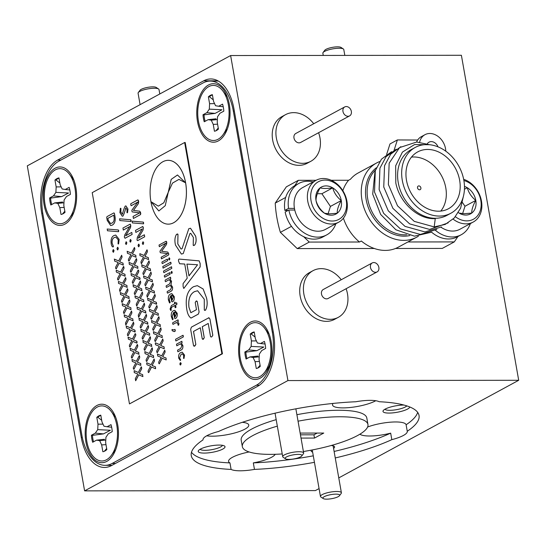 <?xml version="1.0" encoding="UTF-8"?>
<svg xmlns="http://www.w3.org/2000/svg" width="546" height="546" viewBox="0 0 546 546"><rect width="100%" height="100%" fill="white"/><g stroke="black" fill="none" stroke-linecap="round" stroke-linejoin="round"><path stroke-width="0.82" d="M418.42 236.179A42.178 33.149 -118.5 0 1 416.769 237.155A42.178 33.149 -118.5 0 1 361.971 200.123A42.178 33.149 -118.5 0 1 376.542 163.008A42.178 33.149 -118.5 0 1 379.62 161.589M431.695 232.159L414.434 236.165L395.87 229.764L380.678 214.476L372.7 194.11L374.938 171.956M450.907 213.213L446.846 215.417A37.415 29.409 -118.5 0 1 398.232 182.569A37.415 29.409 -118.5 0 1 411.158 149.645L415.226 147.44A37.415 29.409 61.5 0 0 402.3 180.364A37.415 29.409 61.5 0 0 450.907 213.213A37.415 29.409 61.5 0 0 463.841 180.289A37.415 29.409 61.5 0 0 415.226 147.44M429.531 144.71L414.557 144.554L402.422 152.095L395.659 165.82L395.809 182.937C399.549 202.532 418.154 219.792 435.264 218.618L434.193 226.904L414.257 221.369L397.529 205.828L388.377 184.507L389.162 163.172L399.563 147.604L416.694 142.021L429.497 144.704M406.497 180.357A32.31 25.396 61.5 0 0 448.478 208.729A32.31 25.396 61.5 0 0 459.643 180.296A32.31 25.396 61.5 0 0 417.663 151.924A32.31 25.396 61.5 0 0 406.497 180.357M440.786 211.084A32.31 25.396 61.5 0 0 445.782 187.817A32.31 25.396 61.5 0 0 411.493 157.091M376.542 163.008L358.06 173.034A42.178 33.149 61.5 0 0 350.436 179.259L348.587 180.262A42.178 33.149 61.5 0 0 342.833 190.684M316.066 180.296L298.362 180.316L286.35 186.834L275.232 203.105A106.293 83.545 61.5 0 0 276.897 217.731A106.293 83.545 61.5 0 0 280.385 232.357L291.489 226.337M420.884 187.844A2.041 1.604 -118.5 0 1 420.181 189.639A2.041 1.604 -118.5 0 1 417.526 187.851A2.041 1.604 -118.5 0 1 418.236 186.056A2.041 1.604 -118.5 0 1 420.884 187.844M448.136 222.898L429.572 229.416L409.637 223.874L392.902 208.333L383.756 187.012L384.541 165.684L390.683 154.184L400.839 146.683M441.4 226.952L424.952 231.92L405.016 226.378L388.281 210.838L379.136 189.523L379.92 168.188L386.063 156.688L396.219 149.188M436.773 229.463L420.331 234.425L400.395 228.89L383.661 213.35L374.515 192.028L375.3 170.693L381.442 159.193L391.598 151.692M434.193 226.904L445.195 224.42L454.286 217.97L460.599 208.19L463.472 196.034M280.385 232.357L297.236 248.594L374.351 248.498M395.522 248.478L442.267 248.423L454.279 241.905L407.91 241.96M343.414 218.182A42.178 33.149 61.5 0 0 359.473 242.015L309.254 242.076L303.658 236.684M348.587 180.262L331.245 180.282M294.676 185.722L298.362 180.316M457.964 236.514L454.279 241.905M275.232 203.105L285.695 197.427M416.769 237.155L398.28 247.181A42.178 33.149 61.5 0 1 361.322 241.011L359.473 242.015M309.254 242.076L297.236 248.594M470.386 223.587A29.252 22.993 -118.5 0 1 461.24 234.739A29.252 22.993 -118.5 0 1 435.421 230.31M461.24 234.739L457.541 236.746A29.252 22.993 -118.5 0 1 431.606 232.214M440.991 227.218A23.812 18.714 61.5 0 0 452.6 231.074A23.812 18.714 61.5 0 0 459.937 229.252L473.245 222.031A23.812 18.714 -118.5 0 1 465.909 223.86A23.812 18.714 -118.5 0 1 453.119 219.137M455.405 216.721A21.43 16.844 61.5 0 0 466.796 220.877A21.43 16.844 61.5 0 0 481.115 202.839A21.43 16.844 61.5 0 0 463.875 180.514M463.65 179.3A23.812 18.714 -118.5 0 1 481.217 199.809A23.812 18.714 -118.5 0 1 473.245 222.031M458.353 212.619A15.343 12.06 61.5 0 0 459.118 213.104A15.343 12.06 61.5 0 0 465.772 215.063A15.343 12.06 61.5 0 0 471.737 213.09A15.343 12.06 61.5 0 0 475.805 200.389A15.343 12.06 61.5 0 0 467.26 187.701A15.343 12.06 61.5 0 0 464.462 186.398M459.118 213.104L464.312 213.704L471.737 213.09C471.628 209.684 472.979 205.446 475.805 200.389C471.526 196.983 468.673 192.752 467.26 187.701L464.434 189.23M462.605 213.657L464.974 206.265L462.448 202.518M464.974 206.265L475.805 200.389M315.998 180.337L302.689 187.558A23.812 18.714 61.5 0 0 295.659 213.049A23.812 18.714 61.5 0 0 318.052 231.231A23.812 18.714 61.5 0 0 325.396 229.409L338.704 222.188A23.812 18.714 -118.5 0 1 331.361 224.017A23.812 18.714 -118.5 0 1 308.968 205.828A23.812 18.714 -118.5 0 1 315.998 180.337A23.812 18.714 -118.5 0 1 323.341 178.515A23.812 18.714 -118.5 0 1 345.734 196.696A23.812 18.714 -118.5 0 1 338.704 222.188M332.255 221.034A21.43 16.844 61.5 0 0 346.266 200.539A21.43 16.844 61.5 0 0 325.034 180.084A21.43 16.844 61.5 0 0 311.022 200.58A21.43 16.844 61.5 0 0 332.255 221.034M331.231 215.22A15.343 12.06 61.5 0 0 337.189 213.247A15.343 12.06 61.5 0 0 341.264 200.546A15.343 12.06 61.5 0 0 332.712 187.858A15.343 12.06 61.5 0 0 320.099 187.872A15.343 12.06 61.5 0 0 316.025 200.573A15.343 12.06 61.5 0 0 324.577 213.261A15.343 12.06 61.5 0 0 331.231 215.22M329.764 213.861L337.189 213.247C337.08 209.841 338.438 205.603 341.264 200.546C336.984 197.14 334.132 192.915 332.712 187.858C327.061 188.65 322.85 188.657 320.099 187.872C317.294 192.861 315.943 197.092 316.025 200.573C317.397 205.555 320.249 209.787 324.577 213.261L329.764 213.861M328.064 213.814L330.432 206.422L321.881 193.734L317.322 193.741M330.432 206.422L341.264 200.546M321.881 193.734L332.712 187.858M294.444 208.395L288.561 208.401A29.252 22.993 -118.5 0 1 298.798 183.47A29.252 22.993 -118.5 0 1 313.138 181.886M288.151 210.401L284.862 210.408L288.561 208.401M335.845 223.744A29.252 22.993 -118.5 0 1 326.699 234.896A29.252 22.993 -118.5 0 1 288.848 210.026L294.772 210.019M326.699 234.896L323 236.903A29.252 22.993 -118.5 0 1 285.149 212.032L288.848 210.026M284.862 210.408A29.252 22.993 -118.5 0 1 295.099 185.476L298.798 183.47M150.914 201.645A31.907 18.155 -90.1 0 0 168.291 224.147A31.907 18.155 -90.1 0 0 185.592 182.828A31.907 18.155 -90.1 0 0 168.243 160.333A31.907 18.155 -90.1 0 0 168.229 160.333L168.216 160.333A31.907 18.155 -90.1 0 0 150.914 201.645M168.291 224.147L168.318 224.147A31.907 18.155 -90.1 0 0 168.318 224.147A31.907 18.155 -90.1 0 0 185.62 182.828A31.907 18.155 -90.1 0 0 168.216 160.333M151.576 367.042L148.703 372.631M153.876 359.288L154.416 359.828L154.429 361.036L152.088 365.506L155.453 366.851L155.542 368.734L151.556 367.035L148.676 372.631L148.13 372.058L148.123 370.864L150.628 366.195L147.051 364.783L146.676 363.793L146.772 362.803L151.119 364.653L154.136 358.968M153.904 359.288L154.443 359.828L154.457 361.036L152.116 365.506L155.48 366.851L155.576 368.734M149.59 355.883L146.703 361.479L146.164 360.906L146.157 359.712L148.655 355.043L145.086 353.631L144.779 351.651L149.154 353.501L151.911 348.136L152.45 348.669L152.464 349.884L150.123 354.354L153.487 355.699L153.576 357.582L149.59 355.883L146.738 361.472M152.184 347.816L152.491 349.884L150.15 354.354L153.515 355.699L153.603 357.582M147.645 344.738L144.765 350.32M142.84 340.499L147.181 342.349L150.205 336.664M149.973 336.984L150.512 337.517L150.525 338.732L148.184 343.202L151.549 344.546L151.638 346.43M151.822 346.471L147.625 344.731L144.738 350.32L144.199 349.754L144.192 348.56L146.69 343.884L143.113 342.478L143.045 340.554M145.68 333.586L142.799 339.168M148.007 325.825L148.539 326.365L148.56 327.58L146.219 332.05L149.584 333.394L149.645 335.278L145.659 333.579L142.772 339.168L142.233 338.595L142.219 337.408L144.724 332.732L141.148 331.326L140.848 329.347L145.216 331.197M148.253 325.512L147.98 325.825L148.539 326.365M148.512 326.365L148.526 327.58L146.191 332.05L149.584 333.394L149.672 335.278M143.714 322.433L140.834 328.016M138.909 318.195L143.25 320.045L146.301 314.353M146.041 314.673L146.574 315.213L146.587 316.427L144.253 320.898L147.618 322.242L147.707 324.126L143.694 322.427L140.807 328.016L140.267 327.443L140.254 326.255L142.759 321.58L139.182 320.174L139.114 318.25M147.864 324.167L147.618 322.242M141.748 311.281L138.595 317.171L138.288 315.103L140.793 310.428L137.217 309.022L137.121 307.098L141.284 308.893L144.308 303.201M141.278 308.899L137.148 307.098M144.076 303.521L144.608 304.061L144.622 305.275L142.281 309.739L145.645 311.09L145.741 312.974M145.925 313.015L141.721 311.275L138.841 316.864M139.783 300.129L136.643 306.013M135.183 295.946L139.312 297.747L142.083 292.369L142.643 292.909L142.656 294.123L140.315 298.587L143.68 299.938L143.748 301.822L139.756 300.116L136.875 305.712L136.336 305.139L136.323 303.951L138.827 299.276L135.251 297.87L134.944 295.891L139.319 297.741M142.349 292.049L142.083 292.369L142.643 292.909M142.615 292.909L142.656 294.123L140.288 298.587L143.68 299.938L143.775 301.822M137.817 288.977L134.937 294.56M133.006 284.739L137.353 286.589L140.397 280.897M140.145 281.217L140.677 281.756L140.691 282.971L138.35 287.435L141.714 288.786L141.81 290.67M141.96 290.711L137.79 288.964L134.91 294.56L134.364 293.987L134.357 292.799L136.862 288.124L133.285 286.718L133.21 284.794M135.845 277.825L132.971 283.408M131.245 273.642L135.381 275.443L138.145 270.065L138.684 270.604L138.698 271.819L136.357 276.283L139.721 277.634L140.083 278.556L139.81 279.518L135.824 277.812L132.944 283.408L132.398 282.835L132.391 281.647L134.896 276.972L131.32 275.566L131.013 273.587L135.388 275.437M138.172 270.065L138.711 270.604L138.725 271.819L136.384 276.283L139.749 277.634L139.844 279.518M133.879 266.673L131.006 272.256M129.252 262.49L133.415 264.291L136.179 258.913L136.718 259.452L136.732 260.667L134.391 265.131L137.756 266.482L137.845 268.366L133.859 266.66L130.972 272.256L130.433 271.683L130.426 270.495L132.924 265.82L129.354 264.414L129.047 262.435L133.415 264.278M136.452 258.592L136.759 260.667L134.418 265.131L137.783 266.482L137.872 268.366M131.914 255.521L129.033 261.104M127.109 251.283L131.45 253.126L134.473 247.44M134.241 247.761L134.78 248.3L134.794 249.515L132.453 253.979L135.817 255.33L135.906 257.214M136.09 257.248L131.893 255.508L129.006 261.104L128.467 260.531L128.46 259.336L130.958 254.668L127.382 253.262L127.314 251.337M125.955 241.926L126.849 242.752L126.379 244.321L125.969 244.444L126.379 244.321L125.464 243.489L126.338 241.796M130.255 239.598L131.156 240.417L130.678 241.987L130.269 242.11L130.678 241.987L129.764 241.155L130.637 239.462M131.777 232.446L132.125 234.439L125.054 238.274M129.702 226.563L123.273 230.05M130.201 224.167L130.801 225.737L130.467 227.723L125.655 235.77L131.791 232.432M130.05 224.215L130.631 224.788M119.567 218.816L130.726 219.765L131.122 220.55L130.951 221.492L119.82 220.557L119.594 218.823L130.726 219.765M126.01 207.944L125.696 208.033C125.068 211.029 124.174 213.698 123.014 216.032L122.277 216.236L119.902 212.64L120.345 208.299L120.912 208.367L120.837 212.176L122.55 214.1M120.345 208.299L120.912 208.367L120.837 212.176M120.809 212.176L122.522 214.1C123.143 211.09 124.044 208.415 125.218 206.088L125.921 205.903L127.982 209.07L127.518 212.715L126.979 212.694L127.061 209.609L125.696 208.033C125.041 211.029 124.147 213.698 122.986 216.032L123.014 216.032M164.503 350.484L165.042 351.017L165.056 352.231L162.715 356.702L166.08 358.046L166.141 359.93L162.155 358.231L159.302 363.827M157.371 353.999L161.718 355.849L164.762 350.163M164.476 350.484L165.042 351.017L165.029 352.231L162.688 356.702L166.052 358.046L166.175 359.93M160.21 347.085L157.337 352.668M162.51 339.332L163.049 339.865L163.063 341.079L160.722 345.55L164.087 346.894L164.175 348.778L160.19 347.079L157.303 352.668L156.763 352.102L156.757 350.907L159.255 346.232L155.685 344.826L155.31 343.837L155.405 342.847L159.746 344.697L162.769 339.011M162.537 339.332L163.077 339.865L163.09 341.079L160.749 345.55L164.114 346.894L164.203 348.778M158.224 335.926L155.337 341.516L154.798 340.943L154.784 339.755L157.289 335.08L153.713 333.674L153.412 331.695L157.78 333.545L160.544 328.173L161.077 328.712L161.09 329.927L158.756 334.398L162.121 335.742L162.21 337.626L158.224 335.926L155.364 341.516M160.817 327.859L161.125 329.927L158.784 334.398L162.148 335.742L162.237 337.626M156.279 324.781L153.399 330.364M151.474 320.543L155.815 322.393M158.852 316.707L159.152 318.775L156.818 323.246L160.183 324.59L160.271 326.474M158.606 317.021L159.139 317.56L159.152 318.775M160.456 326.515L156.258 324.774L153.371 330.364L152.832 329.791L152.819 328.603L155.323 323.928L151.747 322.522L151.679 320.598M154.313 313.629L151.433 319.212M156.613 305.869L157.146 306.408L157.159 307.623L154.818 312.087L158.183 313.438L158.279 315.322L154.293 313.622L151.406 319.212L150.867 318.639L150.853 317.451L153.358 312.776L149.781 311.37L149.406 310.374L149.508 309.391L153.849 311.24L156.873 305.548M156.641 305.869L157.173 306.408L157.187 307.623L154.846 312.087L158.217 313.438L158.306 315.322M152.348 302.477L149.468 308.06M147.543 298.239L151.884 300.088L154.934 294.396M154.675 294.717L155.207 295.256L155.221 296.471L152.88 300.935L156.245 302.286L156.34 304.17L152.32 302.464L149.44 308.06L148.901 307.487L148.887 306.299L151.392 301.624L147.816 300.218L147.748 298.293M156.49 304.211L156.613 303.207M150.382 291.325L147.243 297.208M145.57 287.087L149.918 288.936L152.935 283.244M152.709 283.565L153.242 284.104L153.255 285.319L150.914 289.783L154.279 291.134L154.375 293.018M154.552 293.059L150.355 291.311L147.256 297.215M148.416 280.173L145.536 285.756M150.737 272.413L151.276 272.952L151.29 274.167L148.949 278.631L152.314 279.982L152.382 281.866L148.389 280.159L145.509 285.756L144.963 285.183L144.956 283.995L147.461 279.32L143.885 277.914L143.578 275.935L147.952 277.784M150.983 272.092L150.71 272.413L151.276 272.952M151.249 272.952L151.29 274.167L148.921 278.631L152.314 279.982L152.409 281.866M148.771 261.261L149.311 261.8L149.324 263.015L146.983 267.479L150.348 268.83L150.437 270.714L146.424 269.007L143.571 274.604M141.639 264.783L145.987 266.632M149.017 260.94L149.324 263.015M150.594 270.748L150.348 268.83M144.478 257.869L141.598 263.452L141.325 263.752L141.598 263.452L141.032 262.879L141.025 261.684L143.523 257.016L139.947 255.61L139.851 253.685L144.014 255.473M147.051 249.788L144.014 255.487L139.878 253.685M146.806 250.109L147.345 250.648L147.359 251.863L145.018 256.327L148.382 257.678L148.471 259.562M148.655 259.596L144.458 257.855L141.571 263.452M138.52 244.274L139.414 245.099L138.534 246.792L138.943 246.669M138.889 244.144L138.493 244.274L139.414 245.099L138.916 246.669L138.029 245.837L138.493 244.274M142.82 241.946L143.721 242.765L142.834 244.458L143.243 244.335M143.189 241.81L142.793 241.946L143.721 242.765M142.615 226.563L143.366 228.085L143.032 230.071L138.254 238.117L144.356 234.78L144.69 236.787L137.619 240.622M142.267 228.91L135.893 232.391M142.765 226.515L143.195 227.136M132.187 221.171L143.264 222.113L143.659 222.898L143.489 223.84L132.385 222.905L132.132 221.164L143.291 222.113L143.516 223.84M137.885 199.891L138.698 201.604L138.37 203.617L133.483 210.408L139.687 211.2L140.8 213.554L140.486 214.626L133.436 218.455M137.838 202.081L131.156 205.705L130.787 204.791L130.808 203.713L137.858 199.891L138.459 200.437L138.336 203.617L133.456 210.408L139.653 211.2L140.554 212.326L140.459 214.626L133.408 218.455L133.053 216.462L139.735 212.838L132.221 211.916L131.907 211.125L131.907 210.155L137.838 202.081L131.19 205.705M180.323 362.776L181.211 363.465L180.269 365.008L180.712 364.871M180.733 362.64L180.296 362.776L181.211 363.465M182.323 353.883L181.19 354.238L179.566 357.801L180.685 359.991L180.282 360.497M181.163 354.238L179.538 357.801L180.658 359.991L180.255 360.497L178.658 358.053C178.399 355.173 179.115 353.351 180.815 352.579L182.207 352.163L184.541 355.077L184.002 358.435L183.538 358.353L183.695 355.501L182.309 353.883L181.19 354.238M184.002 358.435L183.538 358.353L184.002 358.435M181.879 341.284L182.057 342.758L181.354 343.141L182.849 345.591C183.067 347.959 182.473 349.433 181.067 350.013L177.832 351.767L177.546 350.15L180.658 348.464L181.948 345.714L180.487 343.782L176.781 345.795L176.495 344.178L181.804 341.298L182.084 342.758L181.388 343.141L182.876 345.591C183.094 347.959 182.5 349.433 181.095 350.013L177.86 351.767M180.501 343.796L176.808 345.795M182.985 335.278L183.279 336.964L175.955 340.936M183.019 335.264L183.32 336.015M174.938 329.422L175.314 330.2L175 331.388L173.724 331.436L172.277 330.753L172.065 329.491L173.915 329.914L174.672 329.504L175.341 330.2L175.027 331.388L173.751 331.436M174.351 331.599L173.724 331.436M171.97 330.05L172.065 329.491L171.997 330.05L172.092 329.491L173.921 329.914M178.051 319.867L178.31 321.328L177.539 321.744L178.999 323.594L178.61 325.204L178.078 325.211L178.03 323.983L176.488 322.474L173.027 324.365L172.672 323.648L172.713 322.747L178.085 319.847M175.362 318.584L174.624 318.284L173.601 312.503L172.208 316.421L173.123 319.103L172.481 319.663L171.362 316.68C170.973 313.581 171.676 311.589 173.471 310.701L174.768 310.333L177.163 313.336C177.505 316.011 176.897 317.758 175.362 318.584L174.624 318.284M174.768 310.333L177.191 313.336C177.477 316.011 176.87 317.758 175.334 318.584M170.529 277.204L170.782 278.665L170.086 279.04L171.553 281.374L170.98 284.657L172.563 287.107C172.768 289.339 172.202 290.745 170.884 291.332L167.526 293.154M170.209 285.421L166.516 287.421M169.185 279.689L165.479 281.695L165.151 280.985L165.192 280.084L170.502 277.204L170.755 278.665L170.052 279.04L171.526 281.374L170.953 284.657L172.536 287.107C172.741 289.339 172.174 290.745 170.85 291.332L167.499 293.154L167.172 292.451L167.213 291.53L170.441 289.776L171.635 287.223L170.195 285.415L166.489 287.421L166.161 286.711L166.202 285.811L169.431 284.056L170.625 281.49L169.185 279.689L165.506 281.695M171.478 271.519L172.243 272.201L171.84 273.505M171.799 271.417L171.451 271.519L172.243 272.201L171.813 273.505L171.041 272.823L171.451 271.519M169.731 272.679L170.018 274.297L164.708 277.177M169.772 272.666L170.059 273.382M171.505 266.762L171.785 268.379L163.909 272.652M171.546 266.748L171.785 268.379M170.755 262.223L170.959 263.855L163.083 268.134L162.797 266.516L170.68 262.244L171.035 262.94L170.994 263.855L163.111 268.134M169.083 257.951L169.854 258.64L169.451 259.944M169.403 257.849L169.055 257.951L169.854 258.64L169.417 259.944L168.653 259.254L169.055 257.951M167.622 260.729L162.312 263.609L161.964 262.892L162.005 261.991L167.308 259.111L167.622 260.729L162.285 263.609M166.045 241.257L166.803 242.724L166.441 244.519L161.575 251.235L167.752 252.068L168.83 254.074L168.475 255.037L161.452 258.845L161.166 257.214L167.813 253.603L160.34 252.696L160.033 251.959L160.046 251.044L165.964 243.106L159.343 246.703L159.023 245.065L166.045 241.257L166.653 241.707L166.073 241.257L166.83 242.724L166.469 244.519L161.602 251.235L167.786 252.068L168.83 254.074L168.502 255.037L161.486 258.845M159.343 246.703L165.957 243.1M208.606 317.813L209.944 318.953L212.824 335.264L211.828 336.793L211.036 337.032L210.531 336.513L208.231 323.457L202.279 326.679L204.238 337.756L203.365 339.189L202.252 338.834L200.3 327.757L193.53 331.442L195.837 344.499L194.137 346.253L193.537 345.693L190.656 329.375L191.4 327.129L209.029 317.676M208.231 323.471L202.313 326.679L204.265 337.756L202.75 339.4L203.392 339.189M196.089 301.139L197.243 301.474L199.099 311.978L198.307 314.107L191.004 318.072C188.759 316.578 187.319 313.404 186.677 308.558C185.19 297.72 187.462 290.438 193.489 286.718L197.304 285.64L203.132 288.977L206.552 297.966C207.637 302.873 207.296 306.954 205.521 310.21L204.334 309.985M204.791 310.449L204.3 309.985L204.265 299.222L197.597 290.759L194.567 291.605C190.008 294.069 188.138 299.297 188.964 307.275L190.868 312.701M197.611 290.759L194.567 291.605M196.717 300.914L196.062 301.139L197.243 301.474M197.215 301.474L199.099 311.978L198.341 314.107L191.032 318.072M179.177 259.091L199.14 260.865L200.17 263.506L200.184 266.892L183.777 288.465L183.094 286.479L183.087 283.599L187.217 278.173L184.725 264.046L179.654 263.745L178.699 261.534C178.276 259.964 178.494 259.152 179.361 259.104L199.113 260.865L200.143 263.506L200.157 266.892L183.777 288.465M184.644 142.506L92.219 192.642L129.47 403.903L221.894 353.767L184.644 142.506L185.203 142.506L222.454 353.767L129.47 403.903M190.752 233.34L189.933 233.565L183.238 253.562L181.409 254.081L175.484 245.086C174.454 240.554 174.829 236.937 176.604 234.234L177.948 234.411L177.791 243.919L181.033 249.031L182.05 248.737L188.793 228.719L190.506 228.242L195.659 236.172C196.533 240.151 196.144 243.182 194.499 245.277L193.223 245.222M177.546 233.92L177.976 234.411L177.791 243.919M193.564 245.591L193.195 245.222L193.386 237.51L190.738 233.34L189.933 233.565M171.853 293.618L174.215 296.628C174.529 299.304 173.921 301.051 172.386 301.87L171.676 301.569L170.659 295.789L169.26 299.706L170.175 302.388L169.54 302.948L168.414 299.966C168.025 296.867 168.728 294.874 170.529 293.994L171.853 293.618L174.242 296.628C174.556 299.304 173.949 301.051 172.413 301.87L171.676 301.569M174.618 302.115L175.109 302.231L174.645 302.115L175.109 302.231L175.3 303.453L176.611 302.757L176.918 303.467L176.843 304.388L175.58 305.071L175.983 307.33L175.17 307.767L174.775 305.507L171.84 307.111L170.953 308.947L171.314 309.985L170.639 310.517L170.966 310.408L170.045 309.125L171.389 305.576L174.488 303.89L174.618 302.115L175.082 302.231L175.321 303.44M176.556 302.771L176.87 304.388L175.607 305.071L176.01 307.33L175.17 307.767M114.974 216.393C115.656 220.686 114.803 223.58 112.408 225.061L110.674 225.559L107.207 220.372L106.709 217.52L107.002 216.625L113.875 212.899L114.407 213.343L114.947 216.393C115.629 220.686 114.776 223.58 112.38 225.061L110.674 225.559M113.875 212.899L114.435 213.343L114.947 216.393M118.346 229.968L107.159 229.027L118.346 229.968L118.543 231.702L107.446 230.76L107.248 229.033M113.452 246.451L113.002 246.976C112.032 246.655 111.411 245.475 111.152 243.448C110.701 239.38 111.65 236.739 113.991 235.531L115.711 235.039L119.151 239.387L118.591 243.96L118.052 243.878L118.216 239.878L115.834 237.073L114.421 237.496C112.64 238.295 111.875 240.206 112.135 243.223L113.452 246.451L113.029 246.976M115.848 237.073L114.421 237.496M117.458 247.413L118.352 248.232L117.472 249.925L117.875 249.802M117.827 247.277L117.431 247.413L118.352 248.232M113.159 249.747L114.053 250.566L113.165 252.259L113.582 252.136M113.52 249.618L113.131 249.747L114.053 250.566M119.117 263.336L116.237 268.919M114.312 259.097L118.653 260.947L121.676 255.255M121.444 255.576L121.976 256.115L121.99 257.33L119.656 261.793L123.021 263.145L123.109 265.028M121.417 255.576L121.976 256.115L121.963 257.33L119.622 261.793L122.993 263.145L123.28 265.063M121.082 274.488L118.202 280.071M123.655 266.407L123.956 268.482L121.594 272.945L124.959 274.297L125.048 276.18L121.062 274.474L118.175 280.071L117.636 279.497L117.622 278.31L120.127 273.635L116.551 272.229L116.175 271.232L116.278 270.25L120.618 272.099L123.382 266.728L123.942 267.267L123.956 268.482L121.621 272.945L124.986 274.297L125.075 276.18M123.048 285.64L120.168 291.223L119.895 291.53L120.168 291.223L119.601 290.649L119.594 289.462L122.092 284.787L118.516 283.381L118.421 281.456L122.584 283.251M125.621 277.559L122.584 283.258L118.448 281.456M125.375 277.88L125.914 278.419L125.928 279.634L123.587 284.097L126.952 285.449L127.041 287.332M127.225 287.373L123.027 285.626L120.14 291.223M127.341 289.032L127.88 289.571L127.894 290.786L125.553 295.25L128.917 296.601L129.006 298.485L124.993 296.785L122.14 302.375M120.209 292.554L124.556 294.403L127.587 288.718M129.163 298.525L128.917 296.601M126.979 307.944L124.106 313.527M129.306 300.184L129.846 300.723L129.859 301.938L127.518 306.408L130.883 307.753L130.944 309.637L126.959 307.937L124.079 313.527L123.532 312.954L123.526 311.766L126.03 307.091L122.454 305.685L122.147 303.706L126.522 305.555M129.552 299.87L129.279 300.184L129.846 300.723M129.818 300.723L129.859 301.938L127.491 306.408L130.883 307.753L130.979 309.637M128.952 319.096L125.798 324.986L125.491 322.918L127.996 318.243L124.42 316.837L124.317 314.912L128.487 316.707L131.504 311.015M131.279 311.343L131.811 311.875L131.825 313.09L129.484 317.56L132.849 318.905L132.944 320.789M133.122 320.83L128.924 319.089L126.044 324.679M130.917 330.248L128.037 335.831M126.112 326.01L130.453 327.859L133.504 322.174M133.244 322.495L133.777 323.027L133.79 324.242L131.45 328.712L134.814 330.057L134.91 331.941L130.89 330.241L128.01 335.831L127.471 335.264L127.457 334.07L129.962 329.402L126.385 327.989L126.317 326.064M135.06 331.982L135.176 330.978M132.883 341.4L130.003 346.99M128.283 337.216L132.412 339.025L135.183 333.647L135.715 334.186L135.729 335.394L133.388 339.865L136.753 341.209L137.121 342.13L136.848 343.093L132.862 341.393L129.975 346.99L129.436 346.417L129.422 345.222L131.927 340.554L128.351 339.141L128.051 337.162L132.419 339.011M135.21 333.647L135.742 334.186L135.756 335.394L133.415 339.865L136.787 341.209L136.875 343.093M134.848 352.552L131.968 358.142M130.044 348.314L134.384 350.163M137.421 344.478L137.722 346.546L135.388 351.017L138.752 352.361L138.841 354.245M137.176 344.799L137.708 345.338L137.722 346.546M139.025 354.286L134.828 352.545L131.941 358.142L131.402 357.569L131.388 356.374L133.893 351.706L130.317 350.293L130.248 348.368M136.793 363.697L133.906 369.294L133.367 368.721L133.354 367.526L135.858 362.858L132.282 361.445L131.982 359.466L136.35 361.315L139.114 355.951L139.646 356.49L139.66 357.698L137.326 362.169L140.691 363.52L140.779 365.397L136.793 363.697L133.934 369.294M139.387 355.63L139.694 357.698L137.353 362.169L140.718 363.52L140.807 365.397M138.78 374.863L135.626 380.746L135.326 378.678L137.824 374.01L134.255 372.597L134.152 370.679L138.315 372.468L141.339 366.782M138.315 372.481L134.179 370.679M141.107 367.103L141.646 367.642L141.66 368.85L139.319 373.321L142.683 374.672L142.772 376.556M142.956 376.59L138.759 374.849L135.872 380.446M221.894 353.767L222.454 353.767M189.906 233.565L183.238 253.562M190.506 228.242L195.632 236.172C196.505 240.151 196.116 243.182 194.465 245.277L193.195 245.222M177.764 243.919L181.019 249.031M177.518 233.92L177.948 234.411M183.21 253.562L181.395 254.081M197.57 264.755L186.903 264.1L188.991 275.914L197.57 264.755M186.93 264.1L189.012 275.887M197.304 285.64L203.105 288.977L206.552 297.966M206.525 297.966C207.61 302.873 207.268 306.954 205.494 310.21L205.521 310.21M194.54 291.605C189.981 294.069 188.111 299.297 188.936 307.275L190.841 312.701L196.485 309.643L195.222 302.484L196.062 301.139M205.494 310.21L204.3 309.985M200.3 327.757L193.502 331.442L195.837 344.499M195.809 344.499L194.847 346M208.579 317.813L209.917 318.953L212.79 335.264L211.828 336.793L211.049 337.032M194.82 346L194.11 346.253M167.308 259.111L167.663 259.814M167.636 259.814L167.595 260.729M171.758 268.379L163.882 272.652L163.554 271.935L163.595 271.034L171.478 266.762M170.024 273.382L170.018 274.297M169.99 274.297L164.68 277.177L164.353 276.46L164.394 275.559L169.704 272.679M170.659 295.789L169.233 299.706L170.147 302.388L169.847 302.853M172.215 300.184L173.444 296.969L171.997 295.25L171.369 295.4L172.215 300.184M171.369 295.4L172.236 300.17M172.01 295.25L171.396 295.4M174.775 305.507L171.813 307.111L170.925 308.947L171.314 309.985M171.287 309.985L170.994 310.408M173.601 312.503L172.181 316.421L173.096 319.103L172.789 319.567M175.157 316.898L176.392 313.684L174.945 311.964L174.317 312.114L175.157 316.898M174.317 312.114L175.184 316.885M174.959 311.964L174.345 312.114M178.023 319.867L178.283 321.328L177.511 321.744L178.999 323.594L178.583 325.204L178.078 325.211M176.488 322.474L173 324.365M183.292 336.015L183.279 336.964M183.251 336.964L175.928 340.936L175.594 340.192L175.635 339.25L182.958 335.278M182.207 352.163L184.514 355.077L183.975 358.435L183.511 358.353M181.183 363.465L180.685 364.871L179.805 364.182L180.296 362.776M144.308 234.794L144.69 236.787M144.663 236.787L137.592 240.622L136.998 240.015L137.36 237.196L142.247 228.931L135.852 232.405L135.51 230.398L142.588 226.563M138.227 238.117L143.032 230.071L143.366 228.085M143.168 227.136L143.339 228.085M143.694 242.765L143.216 244.335L142.329 243.502L142.793 241.946M146.778 250.109L147.311 250.648L147.331 251.863L144.99 256.327L148.355 257.678L148.444 259.562M146.424 269.007L143.543 274.604L142.997 274.031L142.991 272.843L145.495 268.168L141.919 266.762L141.844 264.837M149.297 263.015L146.983 267.479M146.956 267.479L150.321 268.83M141.612 264.783L145.98 266.639L148.744 261.261M143.81 275.989L147.946 277.791L150.71 272.413M152.675 283.565L153.214 284.104L153.228 285.319L150.887 289.783L154.252 291.134L154.347 293.018M147.475 296.908L146.929 296.335L146.922 295.147L149.427 290.472L145.85 289.066L145.782 287.141M145.543 287.087L149.911 288.943M154.648 294.717L155.18 295.256L155.194 296.471L152.853 300.935L156.245 302.286M156.217 302.286L156.579 303.207M147.509 298.239L151.877 300.095M153.842 311.247L149.713 309.445M159.125 318.775L156.791 323.246L160.155 324.59L160.244 326.474M151.447 320.543L155.808 322.399L158.579 317.021M153.617 331.75L157.78 333.551M159.746 344.703L155.61 342.902M162.155 358.231L159.275 363.827L158.729 363.254L158.722 362.059L161.227 357.391L157.651 355.978L157.576 354.054M157.344 353.999L161.712 355.862M125.894 205.903L127.982 209.07L127.491 212.715L126.979 212.694M122.113 214.216L122.522 214.1M122.986 216.032L122.29 216.236M130.692 219.765L130.917 221.492M131.743 232.446L132.125 234.439M132.098 234.439L125.02 238.274L124.324 237.032L124.795 234.848L129.682 226.583L123.328 230.043M125.655 235.77L127.634 232.555M130.603 224.788L130.439 227.723L127.607 232.555M123.287 230.057L122.946 228.051L130.023 224.215M130.228 239.598L131.156 240.417L130.651 241.987M125.928 241.926L126.849 242.752M126.822 242.752L126.351 244.321M134.214 247.761L134.746 248.3L134.76 249.515L132.425 253.979L135.79 255.33L135.879 257.214M127.081 251.283L131.45 253.139M140.11 281.217L140.677 281.756L140.663 282.971L138.322 287.435L141.687 288.786L141.783 290.67M132.978 284.739L137.346 286.595M144.048 303.521L144.581 304.061L144.594 305.275L142.253 309.739L145.618 311.09L145.714 312.974M146.014 314.673L146.546 315.213L146.56 316.427L144.253 320.898M144.219 320.898L147.591 322.242M138.882 318.195L143.243 320.052M141.08 329.402L145.216 331.204L147.98 325.825M149.945 336.984L150.478 337.517L150.498 338.732L148.157 343.202L151.522 344.546L151.611 346.43M142.813 340.499L147.181 342.356M144.983 351.706L149.147 353.515M151.112 364.667L146.976 362.858M111.985 223.089C113.793 222.113 114.476 220.052 114.039 216.892L113.739 215.158L107.849 218.352L108.156 220.113L110.517 223.532L111.985 223.089M108.156 220.113L110.531 223.532M113.739 215.172L107.876 218.352L108.183 220.113M118.318 229.968L118.748 230.753M118.721 230.753L118.543 231.702M114.394 237.496C112.612 238.295 111.848 240.206 112.107 243.223L112.135 243.223M112.107 243.223L113.418 246.451M115.711 235.039L119.124 239.387L118.564 243.96L118.052 243.878M118.325 248.232L117.847 249.802L116.967 248.969L117.431 247.413M114.025 250.566L113.548 252.136L112.667 251.303L113.131 249.747M123.082 265.028L119.096 263.322L116.209 268.919L115.67 268.345L115.656 267.158L118.161 262.483L114.585 261.077L114.517 259.152M114.285 259.097L118.646 260.954M116.455 270.304L120.618 272.106M125.348 277.88L125.88 278.419L125.901 279.634L123.56 284.097L126.925 285.449L127.013 287.332M124.993 296.785L122.106 302.375L121.567 301.801L121.56 300.614L124.058 295.939L120.489 294.533L120.413 292.608M127.314 289.032L127.88 289.571L127.866 290.786L125.553 295.25M125.525 295.256L128.89 296.601M120.181 292.554L124.549 294.41M122.379 303.76L126.515 305.562L129.279 300.184M131.245 311.343L131.784 311.875L131.798 313.09L129.457 317.56L132.821 318.905L132.917 320.789M124.113 314.858L128.481 316.714M133.217 322.495L133.75 323.027L133.763 324.242L131.422 328.712L134.814 330.057M134.787 330.057L135.149 330.978M126.078 326.01L130.446 327.873M137.694 346.546L135.353 351.017L138.725 352.361L138.814 354.245M130.016 348.314L134.377 350.177L137.148 344.799M132.187 359.527L136.35 361.329M141.08 367.103L141.619 367.642L141.632 368.85L139.291 373.321L142.656 374.672L142.745 376.556M168.257 192.24L163.827 202.757L158.313 206.129L150.921 201.645L158.838 210.961L165.254 205.678L168.257 192.24L172.488 183.101L178.931 179.388L185.585 182.835L177.484 174.986L171.198 179.361L168.257 192.24M178.931 179.388L185.565 182.787M177.498 174.986L171.239 179.341L168.284 192.124M168.25 192.356L163.834 202.784L158.313 206.129M150.962 201.699L158.852 210.961M285.524 458.824L283.162 457.282A10.627 2.573 -10 0 1 282.719 456.709A10.627 2.573 -10 0 1 284.446 454.873A10.627 2.573 -10 0 1 295.987 451.883A10.627 2.573 -10 0 1 303.658 453.016A10.627 2.573 -10 0 1 303.44 453.706L301.747 455.965A8.504 2.054 170 0 0 296.785 454.429A8.504 2.054 170 0 0 286.554 456.9A8.504 2.054 170 0 0 285.524 458.824A8.504 2.054 170 0 0 292.335 459.159A8.504 2.054 170 0 0 300.539 456.886A8.504 2.054 170 0 0 301.747 455.965M341.236 279.75A26.529 20.85 61.5 0 0 313.029 270.673L309.336 272.679A26.529 20.85 61.5 0 0 300.163 296.028A26.529 20.85 61.5 0 0 334.637 319.321L338.329 317.315A26.529 20.85 61.5 0 0 347.502 293.966A26.529 20.85 61.5 0 0 346.103 288.718M313.029 270.673A26.529 20.85 61.5 0 0 303.863 294.021A26.529 20.85 61.5 0 0 338.329 317.315M372.229 262.933L323.246 289.51A5.105 4.013 61.5 0 0 321.485 294.001A5.105 4.013 61.5 0 0 328.112 298.478L377.095 271.908A5.105 4.013 61.5 0 0 378.863 267.417A5.105 4.013 61.5 0 0 372.229 262.933A5.105 4.013 61.5 0 0 370.468 267.424A5.105 4.013 61.5 0 0 377.095 271.908M313.725 123.744A26.529 20.85 61.5 0 0 285.524 114.667L281.825 116.673A26.529 20.85 61.5 0 0 272.659 140.015A26.529 20.85 61.5 0 0 307.125 163.309L310.824 161.302A26.529 20.85 61.5 0 0 319.99 137.961A26.529 20.85 61.5 0 0 318.591 132.712M285.524 114.667A26.529 20.85 61.5 0 0 276.358 138.008A26.529 20.85 61.5 0 0 310.824 161.302M344.724 106.927L295.741 133.504A5.105 4.013 61.5 0 0 293.98 137.988A5.105 4.013 61.5 0 0 300.607 142.472L349.59 115.895A5.105 4.013 61.5 0 0 351.351 111.404A5.105 4.013 61.5 0 0 344.724 106.927A5.105 4.013 61.5 0 0 342.963 111.418A5.105 4.013 61.5 0 0 349.59 115.895M159.794 93.967L159.016 89.551A10.627 2.573 170 0 0 158.572 88.978A10.627 2.573 170 0 0 150.061 88.568A10.627 2.573 170 0 0 139.81 91.407A10.627 2.573 170 0 0 138.302 92.554A10.627 2.573 170 0 0 138.083 93.243L140.09 104.655M138.302 92.554L139.988 90.295A8.504 2.054 -10 0 1 141.196 89.373A8.504 2.054 -10 0 1 149.399 87.101A8.504 2.054 -10 0 1 156.211 87.435L158.572 88.978M323.259 498.58L320.898 497.037A10.627 2.573 -10 0 1 320.454 496.464A10.627 2.573 -10 0 1 322.181 494.628A10.627 2.573 -10 0 1 333.729 491.639A10.627 2.573 -10 0 1 341.393 492.772A10.627 2.573 -10 0 1 341.175 493.461L339.482 495.72A8.504 2.054 170 0 0 334.521 494.185A8.504 2.054 170 0 0 324.29 496.655A8.504 2.054 170 0 0 323.259 498.58A8.504 2.054 170 0 0 330.077 498.914A8.504 2.054 170 0 0 338.274 496.642A8.504 2.054 170 0 0 339.482 495.72M333.115 445.829A10.627 2.573 -10 0 1 333.128 445.884L341.393 492.772M438.022 146.86A7.31 5.747 61.5 0 0 434.445 142.547A7.31 5.747 61.5 0 0 429.013 142.172A7.31 5.747 61.5 0 0 427.074 144.164M445.775 151.181A15.814 12.428 61.5 0 0 436.698 135.504A15.814 12.428 61.5 0 0 424.959 134.698L421.266 136.705A15.814 12.428 61.5 0 0 416.591 142.021M424.959 134.698A15.814 12.428 61.5 0 0 419.601 142.178M344.826 55.412L343.789 49.536A10.627 2.573 170 0 0 343.352 48.963A10.627 2.573 170 0 0 334.834 48.553A10.627 2.573 170 0 0 324.583 51.392A10.627 2.573 170 0 0 323.075 52.539A10.627 2.573 170 0 0 322.857 53.228L323.246 55.433M323.075 52.539L324.768 50.28A8.504 2.054 -10 0 1 325.976 49.358A8.504 2.054 -10 0 1 334.172 47.086A8.504 2.054 -10 0 1 340.984 47.42L343.352 48.963M335.258 457.957A115.643 27.976 170 0 0 391.816 439.653A23.812 5.76 170 0 0 407.268 431.347A23.812 5.76 170 0 0 407.255 431.279L406.108 424.774A23.812 5.76 170 0 0 395.611 421.962A23.812 5.76 170 0 0 367.608 426.999M391.816 439.653L390.67 433.149A23.812 5.76 170 0 1 369.738 436.001A23.812 5.76 170 0 1 359.916 434.179M403.992 405.057A13.602 3.29 170 0 0 403.787 405.057A13.602 3.29 170 0 0 383.278 410.544A13.602 3.29 170 0 0 388.998 413.076A13.602 3.29 170 0 0 402.511 411.022A13.602 3.29 170 0 0 409.793 406.975M384.93 409.234A11.398 2.757 170 0 0 389.83 410.312A11.398 2.757 170 0 0 406.852 405.903M333.565 448.382A11.903 2.88 170 0 0 334.104 446.239A11.903 2.88 170 0 0 331.176 445.509M104.921 451.003A18.366 10.449 -90.1 0 0 106.852 449.563L105.651 442.717L105.938 437.264L108.333 433.763L112.223 431.654A18.366 10.449 -90.1 0 0 110.988 424.631L107.098 426.747L103.993 426.235L102 422.01L100.792 415.172A18.366 10.449 -90.1 0 0 96.799 417.335L98.007 424.181L97.72 429.634L95.318 433.135L91.428 435.244A18.366 10.449 -90.1 0 0 92.663 442.267L96.56 440.151L99.665 440.663L101.658 444.888L102.86 451.726A18.366 10.449 -90.1 0 0 104.921 451.003M97.181 407.125A27.553 15.677 89.9 0 1 111.227 411.425A27.553 15.677 89.9 0 1 111.282 455.453A27.553 15.677 89.9 0 1 106.47 459.773A27.553 15.677 89.9 0 1 86.855 441.571A27.553 15.677 89.9 0 1 97.181 407.125M104.286 451.31L106.661 448.484M93.537 441.796A18.366 10.449 89.9 0 1 92.445 435.353L103.501 433.886L110.388 430.268L97.72 429.634M101.699 420.311L97.864 417.28A18.366 10.449 89.9 0 1 99.747 415.895A18.366 10.449 89.9 0 1 100.833 415.417M258.34 367.772A18.366 10.449 -90.1 0 0 260.271 366.332L259.063 359.493L259.35 354.033L261.752 350.539L265.643 348.423A18.366 10.449 -90.1 0 0 264.407 341.407L260.51 343.516L257.405 343.004L255.412 338.786L254.211 331.941A18.366 10.449 -90.1 0 0 250.218 334.104L251.419 340.95L251.133 346.41L248.737 349.904L244.847 352.013A18.366 10.449 -90.1 0 0 246.082 359.036L249.972 356.927L253.078 357.439L255.071 361.657L256.279 368.502A18.366 10.449 -90.1 0 0 258.34 367.772M250.6 323.894A27.553 15.677 89.9 0 1 264.646 328.201A27.553 15.677 89.9 0 1 264.694 372.222A27.553 15.677 89.9 0 1 259.889 376.549A27.553 15.677 89.9 0 1 240.274 358.34A27.553 15.677 89.9 0 1 250.6 323.894M257.698 368.079L260.08 365.254M246.956 358.565A18.366 10.449 89.9 0 1 245.864 352.122L256.92 350.655L263.8 347.038L251.133 346.41M255.112 337.087L251.283 334.056A18.366 10.449 89.9 0 1 253.16 332.671A18.366 10.449 89.9 0 1 254.252 332.186M216.503 130.508A18.366 10.449 -90.1 0 0 218.434 129.074L217.233 122.229L217.52 116.769L219.915 113.275L223.805 111.166A18.366 10.449 -90.1 0 0 222.57 104.143L218.68 106.252L215.574 105.74L213.582 101.522L212.374 94.676A18.366 10.449 -90.1 0 0 208.381 96.847L209.589 103.685L209.302 109.145L206.9 112.64L203.01 114.756A18.366 10.449 -90.1 0 0 204.245 121.772L208.142 119.663L211.247 120.175L213.24 124.392L214.441 131.238A18.366 10.449 -90.1 0 0 216.503 130.508M208.763 86.63A27.553 15.677 89.9 0 1 222.809 90.936A27.553 15.677 89.9 0 1 222.864 134.958A27.553 15.677 89.9 0 1 218.052 139.285A27.553 15.677 89.9 0 1 198.437 121.082A27.553 15.677 89.9 0 1 208.763 86.63M215.868 130.815L218.25 127.989M205.119 121.301A18.366 10.449 89.9 0 1 204.027 114.865L215.083 113.391L221.969 109.773L209.302 109.145M213.281 99.822L209.446 96.792A18.366 10.449 89.9 0 1 211.329 95.407A18.366 10.449 89.9 0 1 212.414 94.929M55.351 169.861A27.553 15.677 89.9 0 1 69.39 174.167A27.553 15.677 89.9 0 1 69.444 218.188A27.553 15.677 89.9 0 1 64.633 222.515A27.553 15.677 89.9 0 1 45.018 204.306A27.553 15.677 89.9 0 1 55.351 169.861M63.083 213.739A18.366 10.449 -90.1 0 0 65.022 212.298L63.814 205.46L64.1 200L66.496 196.505L70.386 194.39A18.366 10.449 -90.1 0 0 69.151 187.374L65.261 189.482L62.155 188.971L60.162 184.753L58.954 177.907A18.366 10.449 -90.1 0 0 54.962 180.071L56.17 186.916L55.883 192.376L53.481 195.871L49.59 197.98A18.366 10.449 -90.1 0 0 50.833 205.003L54.723 202.894L57.828 203.405L59.821 207.623L61.029 214.469A18.366 10.449 -90.1 0 0 63.083 213.739M62.449 214.046L64.831 211.22M51.699 204.532A18.366 10.449 89.9 0 1 50.614 198.089L61.664 196.621L68.55 193.004L55.883 192.376M59.862 183.053L56.033 180.023A18.366 10.449 89.9 0 1 57.91 178.638A18.366 10.449 89.9 0 1 58.995 178.153M106.757 461.404A29.252 16.646 -90.1 0 0 111.862 456.811A29.252 16.646 -90.1 0 0 111.807 410.066A29.252 16.646 -90.1 0 0 96.895 405.501A29.252 16.646 -90.1 0 0 85.927 442.076A29.252 16.646 -90.1 0 0 106.757 461.404M260.176 378.173A29.252 16.646 -90.1 0 0 265.281 373.58A29.252 16.646 -90.1 0 0 265.226 326.836A29.252 16.646 -90.1 0 0 250.314 322.27A29.252 16.646 -90.1 0 0 239.346 358.845A29.252 16.646 -90.1 0 0 260.176 378.173M218.339 140.909A29.252 16.646 -90.1 0 0 223.444 136.316A29.252 16.646 -90.1 0 0 223.389 89.578A29.252 16.646 -90.1 0 0 208.476 85.005A29.252 16.646 -90.1 0 0 197.509 121.581A29.252 16.646 -90.1 0 0 218.339 140.909M64.919 224.14A29.252 16.646 -90.1 0 0 70.024 219.547A29.252 16.646 -90.1 0 0 69.97 172.802A29.252 16.646 -90.1 0 0 55.064 168.236A29.252 16.646 -90.1 0 0 44.096 204.811A29.252 16.646 -90.1 0 0 64.919 224.14M407.255 431.279A115.643 27.976 170 0 0 419.041 415.492A115.643 27.976 170 0 0 379.204 401.726A23.812 5.76 170 0 0 370.079 400.355A23.812 5.76 170 0 0 355.842 401.754A115.643 27.976 170 0 0 218.489 431.497A23.812 5.76 170 0 0 203.03 439.803A23.812 5.76 170 0 0 203.051 439.871A115.643 27.976 170 0 0 191.264 455.657A115.643 27.976 170 0 0 231.101 469.423L229.955 462.919A115.643 27.976 170 0 1 191.482 452.265M333.06 403.433A23.812 5.76 170 0 0 332.541 405.002A23.812 5.76 170 0 0 343.052 407.889A23.812 5.76 170 0 0 375.785 400.73M206.688 435.804A23.812 5.76 170 0 0 212.394 436.186A23.812 5.76 170 0 0 236.889 432.336A23.812 5.76 170 0 0 248.785 425.034A23.812 5.76 170 0 0 242.281 422.317M231.101 469.423A23.812 5.76 170 0 0 240.226 470.795A23.812 5.76 170 0 0 254.463 469.396L253.317 462.892A23.812 5.76 170 0 0 275.225 454.299M204.224 453.091A13.602 3.29 170 0 0 219.635 450.43A13.602 3.29 170 0 0 224.447 445.986A13.602 3.29 170 0 0 219.007 445.072A13.602 3.29 170 0 0 198.498 450.559A13.602 3.29 170 0 0 204.224 453.091M200.157 449.249A11.398 2.757 170 0 0 205.05 450.327A11.398 2.757 170 0 0 222.447 445.318M303.392 451.515A63.773 15.431 170 0 0 367.956 424.501L366.81 417.997A63.773 15.431 170 0 0 338.663 410.271A63.773 15.431 170 0 0 296.901 414.701M276.187 419.649A63.773 15.431 170 0 0 241.195 440.151L242.342 446.648A63.773 15.431 170 0 0 270.495 454.374A63.773 15.431 170 0 0 282.234 453.944M367.956 424.501A63.773 15.431 170 0 0 339.81 416.769A63.773 15.431 170 0 0 298.048 421.198M277.334 426.146A63.773 15.431 170 0 0 242.342 446.648M301.023 438.083L314.516 438.063L323.758 433.053L300.143 433.08M84.61 490.868L287.933 380.562L518.7 380.289L461.39 55.276L230.624 55.542L27.3 165.847L84.61 490.868L315.376 490.595L319.069 488.588M287.933 380.562L230.624 55.542M417.656 140.035L397.386 139.933L389.994 143.946L386.629 154.443M338.773 477.9L518.7 380.289M254.463 469.396A115.643 27.976 170 0 0 314.435 462.325M257.562 386.356A42.52 24.188 -90.1 0 0 273.505 333.19L233.961 108.927A42.52 24.188 -90.1 0 0 210.811 78.945A42.52 24.188 -90.1 0 0 203.692 80.835L57.671 160.053A42.52 24.188 -90.1 0 0 41.728 213.213L81.272 437.476A42.52 24.188 -90.1 0 0 104.429 467.458A42.52 24.188 -90.1 0 0 111.541 465.574L257.562 386.356M300.45 434.828L313.943 434.814L314.516 438.063M313.943 434.814L317.178 433.06M406.108 424.774A115.643 27.976 170 0 0 417.67 412.38M249.126 451.958A23.812 5.76 170 0 0 228.569 461.411A23.812 5.76 170 0 0 229.955 462.919M253.317 462.892A115.643 27.976 170 0 0 313.295 455.821M334.111 451.46A115.643 27.976 170 0 0 390.67 433.149M311.52 450.088A11.903 2.88 170 0 0 311.397 450.245A11.903 2.88 170 0 0 312.633 452.074M58.879 161.179A42.52 24.188 -90.1 0 0 42.936 214.339L81.907 435.353A42.52 24.188 -90.1 0 0 105.064 465.335A42.52 24.188 -90.1 0 0 112.176 463.445L256.354 385.23A42.52 24.188 -90.1 0 0 272.297 332.07L233.326 111.056A42.52 24.188 -90.1 0 0 210.169 81.074A42.52 24.188 -90.1 0 0 203.057 82.965L58.879 161.179M69.82 189.967L65.261 189.482M56.033 180.023L54.962 180.071M61.159 186.862L56.17 186.916M61.664 196.621L53.481 195.871M50.614 198.089L49.59 197.98M62.619 202.027L54.723 202.894M63.95 202.791L57.828 203.405M64.155 207.405L59.821 207.623M209.446 96.792L208.381 96.847M223.239 106.736L218.68 106.252M204.027 114.865L203.01 114.756M215.083 113.391L206.9 112.64M214.571 103.631L209.589 103.685M217.574 124.174L213.24 124.392M217.369 119.56L211.247 120.175M216.039 118.796L208.142 119.663M251.283 334.056L250.218 334.104M265.069 344L260.51 343.516M245.864 352.122L244.847 352.013M256.92 350.655L248.737 349.904M256.408 340.895L251.419 340.95M259.411 361.438L255.071 361.657M259.207 356.825L253.078 357.439M257.876 356.06L249.972 356.927M97.864 417.28L96.799 417.335M111.657 427.231L107.098 426.747M92.445 435.353L91.428 435.244M103.501 433.886L95.318 433.135M102.989 424.119L98.007 424.181M105.992 444.669L101.658 444.888M105.787 440.056L99.665 440.663M104.457 439.284L96.56 440.151M397.386 139.933L394.096 150.191M409.793 235.551A38.357 30.146 -118.5 0 1 366.154 199.556A38.357 30.146 -118.5 0 1 376.317 167.806M375.525 169.983A37.415 29.409 61.5 0 0 367.751 199.106A37.415 29.409 61.5 0 0 406.627 234.76M82.316 437.476L81.272 437.476M42.752 213.213L41.728 213.213M60.961 160.053L57.671 160.053M217.929 80.822L203.692 80.835M112.176 463.445L115.465 463.438M256.354 385.23L259.384 385.223M272.297 332.07L273.307 332.064M233.326 111.056L234.336 111.056M303.658 453.016L295.864 408.824M115.704 417.335L111.227 411.425M115.738 449.535L111.282 455.453M269.123 334.104L264.646 328.201M269.158 366.305L264.694 372.222M227.286 96.84L222.809 90.936M227.32 129.04L222.864 134.958M73.867 180.071L69.39 174.167M73.901 212.271L69.444 218.188M105.064 465.335L111.991 465.328M210.169 81.074L218.366 81.067M320.454 496.464L312.257 449.952M282.719 456.709L275.048 413.185"/></g></svg>
